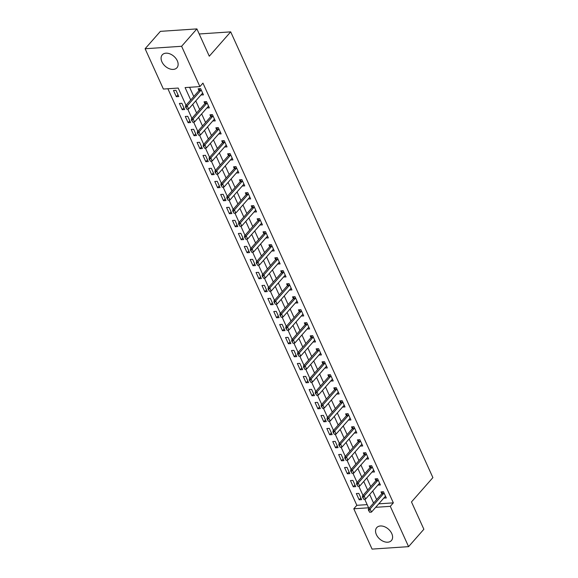 <?xml version="1.0" encoding="UTF-8"?>
<svg xmlns="http://www.w3.org/2000/svg" width="578" height="578" viewBox="0 0 578 578"><rect width="100%" height="100%" fill="white"/><g stroke="black" fill="none" stroke-linecap="round" stroke-linejoin="round"><path stroke-width="0.87" d="M177.302 60.777A9.775 6.582 41.3 0 1 176.947 67.749A9.775 6.582 41.3 0 1 169.231 68.695A9.775 6.582 41.3 0 1 161.912 61.817A9.775 6.582 41.3 0 1 162.266 54.838A9.775 6.582 41.3 0 1 169.983 53.898A9.775 6.582 41.3 0 1 177.302 60.777M391.768 533.573A9.775 6.582 41.3 0 1 391.414 540.546A9.775 6.582 41.3 0 1 383.698 541.492A9.775 6.582 41.3 0 1 376.379 534.607A9.775 6.582 41.3 0 1 376.733 527.635A9.775 6.582 41.3 0 1 384.457 526.688A9.775 6.582 41.3 0 1 391.768 533.573M186.022 105.326L178.19 88.058L163.386 89.048L145.107 48.74L160.395 31.357L196.896 28.9L209.287 56.203L230.694 31.862L432.893 477.609L411.485 501.95L423.869 529.26L408.581 546.644L372.073 549.1L353.794 508.792L368.591 507.795L364.675 499.168M167.887 88.745L356.85 505.317L353.794 508.792M356.85 505.317L367.153 504.623M361.64 499.63L358.815 493.388L356.344 493.554L359.176 499.797L361.64 499.63M355.745 486.625L352.912 480.383L350.449 480.549L353.281 486.792L355.745 486.625M349.849 473.628L347.017 467.385L344.546 467.551L347.378 473.794L349.849 473.628M343.946 460.623L341.114 454.38L338.65 454.546L341.482 460.789L343.946 460.623M338.051 447.618L335.218 441.375L332.755 441.541L335.58 447.784L338.051 447.618M332.148 434.613L329.323 428.377L326.852 428.536L329.684 434.779L332.148 434.613M326.252 421.615L323.42 415.372L320.956 415.539L323.788 421.781L326.252 421.615M320.356 408.61L317.524 402.367L315.053 402.534L317.886 408.776L320.356 408.61M314.454 395.605L311.621 389.362L309.158 389.529L311.99 395.771L314.454 395.605M308.558 382.6L305.726 376.365L303.262 376.531L306.087 382.766L308.558 382.6M302.655 369.602L299.83 363.36L297.359 363.526L300.192 369.768L302.655 369.602M296.76 356.597L293.927 350.355L291.464 350.521L294.296 356.763L296.76 356.597M290.864 343.592L288.032 337.35L285.561 337.516L288.393 343.758L290.864 343.592M284.961 330.587L282.129 324.352L279.665 324.518L282.498 330.753L284.961 330.587M279.066 317.589L276.233 311.347L273.77 311.513L276.595 317.756L279.066 317.589M273.163 304.584L270.338 298.342L267.867 298.508L270.699 304.751L273.163 304.584M267.267 291.579L264.435 285.337L261.971 285.503L264.803 291.745L267.267 291.579M261.372 278.582L258.539 272.339L256.068 272.505L258.901 278.74L261.372 278.582M255.469 265.577L252.637 259.334L250.173 259.5L253.005 265.743L255.469 265.577M249.573 252.572L246.741 246.329L244.277 246.495L247.102 252.738L249.573 252.572M243.67 239.567L240.845 233.324L238.374 233.49L241.207 239.733L243.67 239.567M237.775 226.569L234.943 220.326L232.479 220.493L235.311 226.735L237.775 226.569M231.879 213.564L229.047 207.321L226.576 207.488L229.408 213.73L231.879 213.564M225.976 200.559L223.144 194.316L220.68 194.483L223.513 200.725L225.976 200.559M220.081 187.554L217.249 181.311L214.785 181.478L217.61 187.72L220.081 187.554M214.178 174.556L211.353 168.314L208.882 168.48L211.714 174.722L214.178 174.556M208.282 161.551L205.45 155.309L202.986 155.475L205.819 161.717L208.282 161.551M202.387 148.546L199.554 142.304L197.084 142.47L199.916 148.712L202.387 148.546M196.484 135.541L193.652 129.306L191.188 129.465L194.02 135.707L196.484 135.541M190.588 122.543L187.756 116.301L185.292 116.467L188.125 122.709L190.588 122.543M184.685 109.538L181.86 103.296L179.39 103.462L182.222 109.704L184.685 109.538M178.79 96.533L175.958 90.291L173.494 90.457L176.326 96.699L178.79 96.533M378.742 503.843L393.351 502.86L202.95 83.116L199.894 86.599L185.09 87.589L190.718 99.994M189.591 87.285L193.774 96.512M195.761 100.89L199.677 109.517M201.657 113.895L205.573 122.522M207.56 126.893L211.469 135.527M213.455 139.898L217.371 148.524M219.358 152.903L223.267 161.529M225.254 165.9L229.17 174.534M231.149 178.905L235.065 187.539M237.052 191.91L240.961 200.537M242.948 204.915L246.864 213.542M248.843 217.913L252.759 226.547M254.746 230.918L258.662 239.552M260.642 243.923L264.558 252.55M266.545 256.928L270.453 265.555M272.44 269.926L276.356 278.56M278.336 282.931L282.252 291.558M284.239 295.936L288.155 304.563M290.134 308.941L294.05 317.568M296.037 321.939L299.946 330.573M301.933 334.944L305.849 343.57M307.828 347.949L311.744 356.575M313.731 360.954L317.647 369.58M319.627 373.952L323.543 382.585M325.53 386.957L329.438 395.583M331.425 399.962L335.341 408.588M337.321 412.967L341.237 421.593M343.224 425.964L347.14 434.598M349.119 438.969L353.035 447.596M355.022 451.974L358.931 460.601M360.918 464.972L364.834 473.606M366.813 477.977L370.729 486.611M372.716 490.982L376.632 499.609M383.814 498.077L386.306 497.976L383.474 491.734L381.01 491.9L381.827 493.691M377.911 485.072L380.411 484.971L377.579 478.729L375.108 478.895L375.924 480.694M372.015 472.067L374.508 471.966L371.676 465.724L369.212 465.89L370.028 467.689M366.12 459.069L368.612 458.961L365.78 452.726L363.316 452.885L364.126 454.684M360.217 446.064L362.709 445.963L359.884 439.721L357.414 439.887L358.23 441.679M354.321 433.059L356.814 432.958L353.982 426.716L351.518 426.882L352.334 428.681M348.418 420.054L350.918 419.953L348.086 413.711L345.615 413.877L346.432 415.676M342.523 407.057L345.015 406.948L342.183 400.713L339.719 400.879L340.536 402.671M336.627 394.051L339.12 393.95L336.288 387.708L333.824 387.874L334.633 389.666M330.724 381.046L333.217 380.945L330.392 374.703L327.921 374.869L328.738 376.668M324.829 368.041L327.321 367.94L324.489 361.698L322.025 361.864L322.842 363.663M318.926 355.044L321.426 354.935L318.594 348.7L316.123 348.866L316.939 350.658M313.03 342.039L315.523 341.938L312.691 335.695L310.227 335.861L311.043 337.66M307.135 329.034L309.627 328.933L306.795 322.69L304.331 322.856L305.141 324.655M301.232 316.029L303.732 315.928L300.9 309.685L298.429 309.851L299.245 311.65M295.336 303.031L297.829 302.93L294.997 296.687L292.533 296.854L293.349 298.645M289.434 290.026L291.933 289.925L289.101 283.682L286.63 283.849L287.447 285.648M283.538 277.021L286.031 276.92L283.198 270.677L280.735 270.844L281.551 272.643M277.642 264.016L280.135 263.915L277.303 257.672L274.839 257.839L275.648 259.638M271.739 251.018L274.239 250.917L271.407 244.675L268.936 244.841L269.753 246.633M265.844 238.013L268.337 237.912L265.504 231.67L263.041 231.836L263.857 233.635M259.941 225.008L262.441 224.907L259.609 218.665L257.138 218.831L257.954 220.63M254.045 212.01L256.538 211.902L253.706 205.66L251.242 205.826L252.059 207.625M248.15 199.005L250.642 198.904L247.81 192.662L245.347 192.828L246.163 194.62M242.247 186L244.747 185.899L241.915 179.657L239.444 179.823L240.26 181.622M236.351 172.995L238.844 172.894L236.012 166.652L233.548 166.818L234.365 168.617M230.449 159.998L232.948 159.889L230.116 153.654L227.645 153.813L228.462 155.612M224.553 146.993L227.046 146.891L224.213 140.649L221.75 140.815L222.566 142.607M218.657 133.988L221.15 133.886L218.318 127.644L215.854 127.81L216.671 129.609M212.755 120.983L215.254 120.881L212.422 114.639L209.951 114.805L210.768 116.604M206.859 107.985L209.352 107.876L206.519 101.641L204.056 101.807L204.872 103.599M200.956 94.98L203.456 94.879L200.624 88.636L198.16 88.802L198.969 90.594M230.694 31.862L199.208 33.979M196.896 28.9L181.608 46.283L199.894 86.599M145.107 48.74L181.608 46.283M393.351 502.86L390.295 506.335L408.581 546.644M375.678 507.318L390.295 506.335M192.705 104.365L196.614 112.992M198.601 117.37L202.517 125.997M204.496 130.375L208.412 139.002M210.399 143.373L214.315 152.007M216.295 156.378L220.211 165.005M222.198 169.383L226.106 178.01M228.093 182.388L232.009 191.015M233.989 195.386L237.905 204.02M239.892 208.391L243.808 217.017M245.787 221.396L249.703 230.022M251.69 234.393L255.599 243.027M257.586 247.398L261.502 256.032M263.481 260.403L267.397 269.03M269.384 273.408L273.3 282.035M275.28 286.406L279.196 295.04M281.183 299.411L285.091 308.045M287.078 312.416L290.994 321.043M292.974 325.421L296.89 334.048M298.877 338.419L302.793 347.053M304.772 351.424L308.688 360.051M310.675 364.429L314.584 373.056M316.571 377.434L320.487 386.061M322.466 390.432L326.382 399.066M328.369 403.437L332.278 412.063M334.265 416.442L338.181 425.068M340.167 429.447L344.076 438.073M346.063 442.445L349.979 451.078M351.959 455.45L355.875 464.076M357.861 468.455L361.77 477.081M363.757 481.452L367.673 490.086M369.653 494.457L373.569 503.091M362.977 495.425L358.779 486.163M357.081 482.42L352.876 473.158M351.178 469.415L346.981 460.153M345.283 456.41L341.078 447.155M339.38 443.413L335.182 434.15M333.484 430.408L329.287 421.145M327.589 417.403L323.384 408.14M321.686 404.398L317.488 395.142M315.79 391.4L311.585 382.137M309.887 378.395L305.69 369.132M303.992 365.39L299.794 356.127M298.096 352.385L293.891 343.13M292.193 339.387L287.996 330.125M286.298 326.382L282.093 317.12M280.395 313.377L276.197 304.115M274.499 300.379L270.302 291.117M268.604 287.374L264.399 278.112M262.701 274.369L258.503 265.107M256.805 261.364L252.6 252.109M250.903 248.367L246.705 239.104M245.007 235.362L240.809 226.099M239.111 222.357L234.906 213.094M233.209 209.352L229.011 200.096M227.313 196.354L223.108 187.091M221.41 183.349L217.212 174.086M215.515 170.344L211.317 161.081M209.619 157.339L205.414 148.084M203.716 144.341L199.518 135.079M197.821 131.336L193.616 122.074M191.918 118.331L187.72 109.069M385.186 496.603L383.843 498.142M360.853 497.889L359.176 499.797M178.002 94.792L176.326 96.699M183.898 107.797L182.222 109.704M189.801 120.802L188.125 122.709M195.696 133.807L194.02 135.707M201.592 146.805L199.916 148.712M207.495 159.81L205.819 161.717M213.39 172.815L211.714 174.722M219.293 185.813L217.61 187.72M225.189 198.818L223.513 200.725M231.084 211.823L229.408 213.73M236.987 224.828L235.311 226.735M242.883 237.825L241.207 239.733M248.786 250.83L247.102 252.738M254.681 263.835L253.005 265.743M260.577 276.84L258.901 278.74M266.48 289.838L264.803 291.745M272.375 302.843L270.699 304.751M278.278 315.848L276.595 317.756M284.174 328.853L282.498 330.753M290.069 341.851L288.393 343.758M295.972 354.856L294.296 356.763M301.868 367.861L300.192 369.768M307.771 380.866L306.087 382.766M313.666 393.864L311.99 395.771M319.562 406.869L317.886 408.776M325.465 419.874L323.788 421.781M331.36 432.871L329.684 434.779M337.263 445.876L335.58 447.784M343.159 458.881L341.482 460.789M349.054 471.886L347.378 473.794M354.957 484.884L353.281 486.792M379.291 483.605L377.94 485.137M373.395 470.6L372.044 472.132M367.492 457.595L366.149 459.127M361.597 444.59L360.246 446.129M355.694 431.593L354.35 433.124M349.798 418.588L348.447 420.119M343.903 405.583L342.552 407.114M338 392.578L336.656 394.117M332.104 379.58L330.753 381.112M326.202 366.575L324.858 368.107M320.306 353.57L318.955 355.102M314.41 340.565L313.059 342.104M308.507 327.567L307.164 329.099M302.612 314.562L301.261 316.094M297.121 301.362L295.365 303.089M290.813 288.559L289.462 290.091M284.918 275.554L283.567 277.086M279.015 262.549L277.671 264.081M273.119 249.544L271.768 251.083M267.217 236.546L265.873 238.078M261.321 223.541L259.97 225.073M255.425 210.536L254.074 212.068M249.523 197.531L248.179 199.07M243.627 184.534L242.276 186.065M237.724 171.529L236.38 173.06M231.829 158.524L230.478 160.055M225.933 145.519L224.582 147.058M220.03 132.521L218.686 134.053M214.135 119.516L212.783 121.048M208.232 106.511L206.888 108.043M202.336 93.506L200.985 95.045M368.894 510.699L369.602 512.26L368.894 510.699L370.072 508.965L368.302 509.081L381.755 493.785A1.25 0.773 86.2 0 0 381.921 493.525L382.701 491.784M385.598 496.408L385.158 496.625A1.25 0.773 86.2 0 0 384.948 496.784L371.488 512.086L370.072 508.965L383.532 493.663A1.25 0.773 86.2 0 0 383.698 493.402L383.965 492.81M369.602 512.26L371.488 512.086M368.302 509.081L368.598 510.714M362.991 497.694L363.699 499.255L362.991 497.694L364.176 495.96L362.399 496.076L375.859 480.78A1.25 0.773 86.2 0 0 376.018 480.52L376.805 478.779M379.703 483.41L379.255 483.62A1.25 0.773 86.2 0 0 379.052 483.779L365.592 499.081L364.176 495.96L377.636 480.658A1.25 0.773 86.2 0 0 377.795 480.397L378.063 479.805M363.699 499.255L365.592 499.081M362.399 496.076L362.695 497.716M357.096 484.689L357.804 486.25L357.096 484.689L358.273 482.955L356.503 483.078L369.956 467.775A1.25 0.773 86.2 0 0 370.122 467.515L370.903 465.774M373.8 470.405L373.359 470.615A1.25 0.773 86.2 0 0 373.15 470.774L359.689 486.076L358.273 482.955L371.733 467.66A1.25 0.773 86.2 0 0 371.9 467.4L372.167 466.8M357.804 486.25L359.689 486.076M356.503 483.078L356.799 484.711M351.2 471.684L351.908 473.245L351.2 471.684L352.378 469.95L350.6 470.073L364.061 454.77A1.25 0.773 86.2 0 0 364.227 454.51L365.007 452.776M367.904 457.4L367.464 457.61A1.25 0.773 86.2 0 0 367.254 457.776L353.794 473.071L352.378 469.95L365.838 454.655A1.25 0.773 86.2 0 0 365.997 454.395L366.271 453.795M351.908 473.245L353.794 473.071M350.6 470.073L350.904 471.706M345.297 458.686L346.005 460.247L345.297 458.686L346.482 456.952L344.705 457.068L358.165 441.773A1.25 0.773 86.2 0 0 358.324 441.513L359.111 439.771M362.001 444.395L361.561 444.612A1.25 0.773 86.2 0 0 361.351 444.771L347.898 460.074L346.482 456.952L359.935 441.65A1.25 0.773 86.2 0 0 360.101 441.39L360.369 440.797M346.005 460.247L347.898 460.074M344.705 457.068L345.001 458.701M339.402 445.681L340.11 447.242L339.402 445.681L340.579 443.947L338.809 444.07L352.262 428.768A1.25 0.773 86.2 0 0 352.428 428.508L353.209 426.766M356.106 431.398L355.665 431.607A1.25 0.773 86.2 0 0 355.456 431.766L341.995 447.069L340.579 443.947L354.039 428.645A1.25 0.773 86.2 0 0 354.206 428.385L354.473 427.792M340.11 447.242L341.995 447.069M338.809 444.07L339.105 445.703M333.499 432.676L334.207 434.237L333.499 432.676L334.684 430.942L332.906 431.065L346.366 415.763A1.25 0.773 86.2 0 0 346.525 415.503L347.313 413.761M350.21 418.393L349.762 418.602A1.25 0.773 86.2 0 0 349.56 418.768L336.1 434.064L334.684 430.942L348.144 415.647A1.25 0.773 86.2 0 0 348.303 415.387L348.57 414.787M334.207 434.237L336.1 434.064M332.906 431.065L333.203 432.698M327.603 419.679L328.311 421.232L327.603 419.679L328.788 417.945L327.011 418.06L340.464 402.758A1.25 0.773 86.2 0 0 340.63 402.498L341.41 400.764M344.307 405.388L343.867 405.597A1.25 0.773 86.2 0 0 343.657 405.763L330.197 421.059L328.788 417.945L342.241 402.642A1.25 0.773 86.2 0 0 342.407 402.382L342.675 401.782M328.311 421.232L330.197 421.059M327.011 418.06L327.307 419.693M321.708 406.674L322.416 408.234L321.708 406.674L322.885 404.94L321.108 405.055L334.568 389.76A1.25 0.773 86.2 0 0 334.734 389.5L335.515 387.759M338.412 392.383L337.971 392.599A1.25 0.773 86.2 0 0 337.762 392.758L324.301 408.061L322.885 404.94L336.345 389.637A1.25 0.773 86.2 0 0 336.504 389.377L336.779 388.784M322.416 408.234L324.301 408.061M321.108 405.055L321.411 406.695M315.805 393.669L316.513 395.229L315.805 393.669L316.99 391.935L315.212 392.057L328.672 376.755A1.25 0.773 86.2 0 0 328.831 376.495L329.619 374.754M332.509 379.385L332.068 379.594A1.25 0.773 86.2 0 0 331.859 379.753L318.406 395.056L316.99 391.935L330.443 376.632A1.25 0.773 86.2 0 0 330.609 376.372L330.876 375.779M316.513 395.229L318.406 395.056M315.212 392.057L315.509 393.69M309.909 380.664L310.617 382.224L309.909 380.664L311.087 378.93L309.317 379.052L322.77 363.75A1.25 0.773 86.2 0 0 322.936 363.49L323.716 361.756M326.613 366.38L326.173 366.589A1.25 0.773 86.2 0 0 325.963 366.755L312.503 382.051L311.087 378.93L324.547 363.634A1.25 0.773 86.2 0 0 324.713 363.374L324.981 362.774M310.617 382.224L312.503 382.051M309.317 379.052L309.613 380.685M304.006 367.666L304.714 369.226L304.006 367.666L305.191 365.932L303.414 366.047L316.874 350.745A1.25 0.773 86.2 0 0 317.033 350.485L317.821 348.751M320.718 353.375L320.27 353.584A1.25 0.773 86.2 0 0 320.067 353.75L306.607 369.053L305.191 365.932L318.651 350.629A1.25 0.773 86.2 0 0 318.81 350.369L319.078 349.769M304.714 369.226L306.607 369.053M303.414 366.047L303.71 367.68M298.111 354.661L298.819 356.221L298.111 354.661L299.296 352.927L297.518 353.042L310.971 337.747A1.25 0.773 86.2 0 0 311.137 337.487L311.918 335.746M314.815 340.37L314.374 340.587A1.25 0.773 86.2 0 0 314.165 340.745L300.704 356.048L299.296 352.927L312.749 337.624A1.25 0.773 86.2 0 0 312.915 337.364L313.182 336.772M298.819 356.221L300.704 356.048M297.518 353.042L297.815 354.682M292.215 341.656L292.923 343.216L292.215 341.656L293.393 339.922L291.615 340.045L305.076 324.742A1.25 0.773 86.2 0 0 305.242 324.482L306.022 322.741M308.919 327.372L308.479 327.582A1.25 0.773 86.2 0 0 308.269 327.74L294.809 343.043L293.393 339.922L306.853 324.619A1.25 0.773 86.2 0 0 307.012 324.359L307.286 323.767M292.923 343.216L294.809 343.043M291.615 340.045L291.919 341.677M286.312 328.651L287.02 330.211L286.312 328.651L287.497 326.917L285.72 327.04L299.18 311.737A1.25 0.773 86.2 0 0 299.339 311.477L300.127 309.743M303.017 314.367L302.576 314.577A1.25 0.773 86.2 0 0 302.366 314.743L288.913 330.038L287.497 326.917L300.95 311.621A1.25 0.773 86.2 0 0 301.116 311.361L301.384 310.762M287.02 330.211L288.913 330.038M285.72 327.04L286.016 328.672M280.417 315.653L281.125 317.214L280.417 315.653L281.594 313.919L279.824 314.035L293.277 298.732A1.25 0.773 86.2 0 0 293.443 298.479L294.224 296.738M296.68 301.572A1.25 0.773 86.2 0 0 296.471 301.738L283.01 317.04L281.594 313.919L295.055 298.616A1.25 0.773 86.2 0 0 295.221 298.356L295.488 297.764M281.125 317.214L283.01 317.04M279.824 314.035L280.12 315.667M274.514 302.648L275.222 304.209L274.514 302.648L275.699 300.914L273.921 301.03L287.382 285.734A1.25 0.773 86.2 0 0 287.541 285.474L288.328 283.733M291.225 288.357L290.777 288.574A1.25 0.773 86.2 0 0 290.575 288.733L277.115 304.035L275.699 300.914L289.159 285.611A1.25 0.773 86.2 0 0 289.318 285.351L289.585 284.759M275.222 304.209L277.115 304.035M273.921 301.03L274.218 302.67M268.618 289.643L269.326 291.204L268.618 289.643L269.803 287.909L268.026 288.032L281.479 272.729A1.25 0.773 86.2 0 0 281.645 272.469L282.425 270.728M285.322 275.359L284.882 275.569A1.25 0.773 86.2 0 0 284.672 275.728L271.212 291.03L269.803 287.909L283.256 272.606A1.25 0.773 86.2 0 0 283.422 272.354L283.69 271.754M269.326 291.204L271.212 291.03M268.026 288.032L268.322 289.665M262.723 276.638L263.431 278.199L262.723 276.638L263.9 274.904L262.123 275.027L275.583 259.724A1.25 0.773 86.2 0 0 275.749 259.464L276.53 257.73M279.427 262.354L278.986 262.564A1.25 0.773 86.2 0 0 278.777 262.73L265.316 278.025L263.9 274.904L277.361 259.609A1.25 0.773 86.2 0 0 277.519 259.349L277.794 258.749M263.431 278.199L265.316 278.025M262.123 275.027L262.426 276.66M256.82 263.64L257.528 265.201L256.82 263.64L258.005 261.906L256.227 262.022L269.688 246.727A1.25 0.773 86.2 0 0 269.847 246.466L270.634 244.725M273.524 249.349L273.083 249.566A1.25 0.773 86.2 0 0 272.874 249.725L259.421 265.027L258.005 261.906L271.458 246.604A1.25 0.773 86.2 0 0 271.624 246.344L271.891 245.751M257.528 265.201L259.421 265.027M256.227 262.022L256.524 263.655M250.924 250.635L251.632 252.196L250.924 250.635L252.102 248.901L250.332 249.017L263.785 233.722A1.25 0.773 86.2 0 0 263.951 233.461L264.731 231.72M267.628 236.344L267.188 236.561A1.25 0.773 86.2 0 0 266.978 236.72L253.518 252.022L252.102 248.901L265.562 233.599A1.25 0.773 86.2 0 0 265.728 233.339L265.996 232.746M251.632 252.196L253.518 252.022M250.332 249.017L250.628 250.657M245.021 237.63L245.729 239.191L245.021 237.63L246.206 235.896L244.429 236.019L257.889 220.717A1.25 0.773 86.2 0 0 258.048 220.456L258.836 218.715M261.733 223.346L261.285 223.556A1.25 0.773 86.2 0 0 261.083 223.715L247.622 239.017L246.206 235.896L259.666 220.601A1.25 0.773 86.2 0 0 259.825 220.341L260.093 219.741M245.729 239.191L247.622 239.017M244.429 236.019L244.725 237.652M239.126 224.625L239.834 226.186L239.126 224.625L240.311 222.891L238.533 223.014L251.994 207.712A1.25 0.773 86.2 0 0 252.153 207.451L252.933 205.717M255.83 210.341L255.389 210.551A1.25 0.773 86.2 0 0 255.18 210.717L241.72 226.012L240.311 222.891L253.764 207.596A1.25 0.773 86.2 0 0 253.93 207.336L254.197 206.736M239.834 226.186L241.72 226.012M238.533 223.014L238.83 224.647M233.23 211.627L233.938 213.188L233.23 211.627L234.408 209.893L232.631 210.009L246.091 194.714A1.25 0.773 86.2 0 0 246.257 194.454L247.037 192.712M249.934 197.336L249.494 197.553A1.25 0.773 86.2 0 0 249.284 197.712L235.824 213.015L234.408 209.893L247.868 194.591A1.25 0.773 86.2 0 0 248.027 194.331L248.302 193.738M233.938 213.188L235.824 213.015M232.631 210.009L232.934 211.642M227.327 198.622L228.035 200.183L227.327 198.622L228.512 196.888L226.735 197.004L240.195 181.709A1.25 0.773 86.2 0 0 240.354 181.449L241.142 179.707M244.032 184.339L243.591 184.548A1.25 0.773 86.2 0 0 243.381 184.707L229.928 200.01L228.512 196.888L241.965 181.586A1.25 0.773 86.2 0 0 242.131 181.326L242.399 180.733M228.035 200.183L229.928 200.01M226.735 197.004L227.031 198.644M221.432 185.617L222.14 187.178L221.432 185.617L222.609 183.883L220.839 184.006L234.292 168.704A1.25 0.773 86.2 0 0 234.458 168.444L235.239 166.702M238.136 171.334L237.695 171.543A1.25 0.773 86.2 0 0 237.486 171.709L224.026 187.005L222.609 183.883L236.07 168.588A1.25 0.773 86.2 0 0 236.236 168.328L236.503 167.728M222.14 187.178L224.026 187.005M220.839 184.006L221.136 185.639M215.529 172.612L216.237 174.173L215.529 172.612L216.714 170.878L214.937 171.001L228.397 155.699A1.25 0.773 86.2 0 0 228.563 155.439L229.343 153.705M232.24 158.329L231.792 158.538A1.25 0.773 86.2 0 0 231.59 158.704L218.13 174L216.714 170.878L230.174 155.583A1.25 0.773 86.2 0 0 230.333 155.323L230.6 154.723M216.237 174.173L218.13 174M214.937 171.001L215.233 172.634M209.633 159.615L210.341 161.175L209.633 159.615L210.818 157.881L209.041 157.996L222.501 142.701A1.25 0.773 86.2 0 0 222.66 142.441L223.44 140.7M226.338 145.324L225.897 145.54A1.25 0.773 86.2 0 0 225.687 145.699L212.227 161.002L210.818 157.881L224.271 142.578A1.25 0.773 86.2 0 0 224.437 142.318L224.705 141.726M210.341 161.175L212.227 161.002M209.041 157.996L209.337 159.636M203.738 146.61L204.446 148.17L203.738 146.61L204.915 144.876L203.138 144.999L216.598 129.696A1.25 0.773 86.2 0 0 216.764 129.436L217.545 127.695M220.442 132.326L220.001 132.535A1.25 0.773 86.2 0 0 219.792 132.694L206.332 147.997L204.915 144.876L218.376 129.573A1.25 0.773 86.2 0 0 218.535 129.313L218.809 128.721M204.446 148.17L206.332 147.997M203.138 144.999L203.442 146.631M197.835 133.605L198.543 135.165L197.835 133.605L199.02 131.871L197.243 131.994L210.703 116.691A1.25 0.773 86.2 0 0 210.862 116.431L211.649 114.697M214.539 119.321L214.098 119.53A1.25 0.773 86.2 0 0 213.889 119.697L200.436 134.992L199.02 131.871L212.48 116.575A1.25 0.773 86.2 0 0 212.639 116.315L212.906 115.716M198.543 135.165L200.436 134.992M197.243 131.994L197.539 133.626M191.939 120.607L192.647 122.168L191.939 120.607L193.117 118.873L191.347 118.989L204.8 103.686A1.25 0.773 86.2 0 0 204.966 103.426L205.746 101.692M208.644 106.316L208.203 106.525A1.25 0.773 86.2 0 0 207.993 106.692L194.533 121.987L193.117 118.873L206.577 103.57A1.25 0.773 86.2 0 0 206.743 103.31L207.011 102.711M192.647 122.168L194.533 121.987M191.347 118.989L191.643 120.621M186.037 107.602L186.745 109.163L186.037 107.602L187.221 105.868L185.444 105.984L198.904 90.688A1.25 0.773 86.2 0 0 199.07 90.428L199.851 88.687M202.748 93.311L202.3 93.528A1.25 0.773 86.2 0 0 202.098 93.687L188.638 108.989L187.221 105.868L200.682 90.565A1.25 0.773 86.2 0 0 200.841 90.305L201.108 89.713M186.745 109.163L188.638 108.989M185.444 105.984L185.748 107.624M383.698 493.402L381.921 493.525M383.532 493.663L381.755 493.785M377.795 480.397L376.018 480.52M377.636 480.658L375.859 480.78M371.9 467.4L370.122 467.515M371.733 467.66L369.956 467.775M365.997 454.395L364.227 454.51M365.838 454.655L364.061 454.77M360.101 441.39L358.324 441.513M359.935 441.65L358.165 441.773M354.206 428.385L352.428 428.508M354.039 428.645L352.262 428.768M348.303 415.387L346.525 415.503M348.144 415.647L346.366 415.763M342.407 402.382L340.63 402.498M342.241 402.642L340.464 402.758M336.504 389.377L334.734 389.5M336.345 389.637L334.568 389.76M330.609 376.372L328.831 376.495M330.443 376.632L328.672 376.755M324.713 363.374L322.936 363.49M324.547 363.634L322.77 363.75M318.81 350.369L317.033 350.485M318.651 350.629L316.874 350.745M312.915 337.364L311.137 337.487M312.749 337.624L310.971 337.747M307.012 324.359L305.242 324.482M306.853 324.619L305.076 324.742M301.116 311.361L299.339 311.477M300.95 311.621L299.18 311.737M295.221 298.356L293.443 298.479M295.055 298.616L293.277 298.732M289.318 285.351L287.541 285.474M289.159 285.611L287.382 285.734M283.422 272.354L281.645 272.469M283.256 272.606L281.479 272.729M277.519 259.349L275.749 259.464M277.361 259.609L275.583 259.724M271.624 246.344L269.847 246.466M271.458 246.604L269.688 246.727M265.728 233.339L263.951 233.461M265.562 233.599L263.785 233.722M259.825 220.341L258.048 220.456M259.666 220.601L257.889 220.717M253.93 207.336L252.153 207.451M253.764 207.596L251.994 207.712M248.027 194.331L246.257 194.454M247.868 194.591L246.091 194.714M242.131 181.326L240.354 181.449M241.965 181.586L240.195 181.709M236.236 168.328L234.458 168.444M236.07 168.588L234.292 168.704M230.333 155.323L228.563 155.439M230.174 155.583L228.397 155.699M224.437 142.318L222.66 142.441M224.271 142.578L222.501 142.701M218.535 129.313L216.764 129.436M218.376 129.573L216.598 129.696M212.639 116.315L210.862 116.431M212.48 116.575L210.703 116.691M206.743 103.31L204.966 103.426M206.577 103.57L204.8 103.686M200.841 90.305L199.07 90.428M200.682 90.565L198.904 90.688"/></g></svg>
